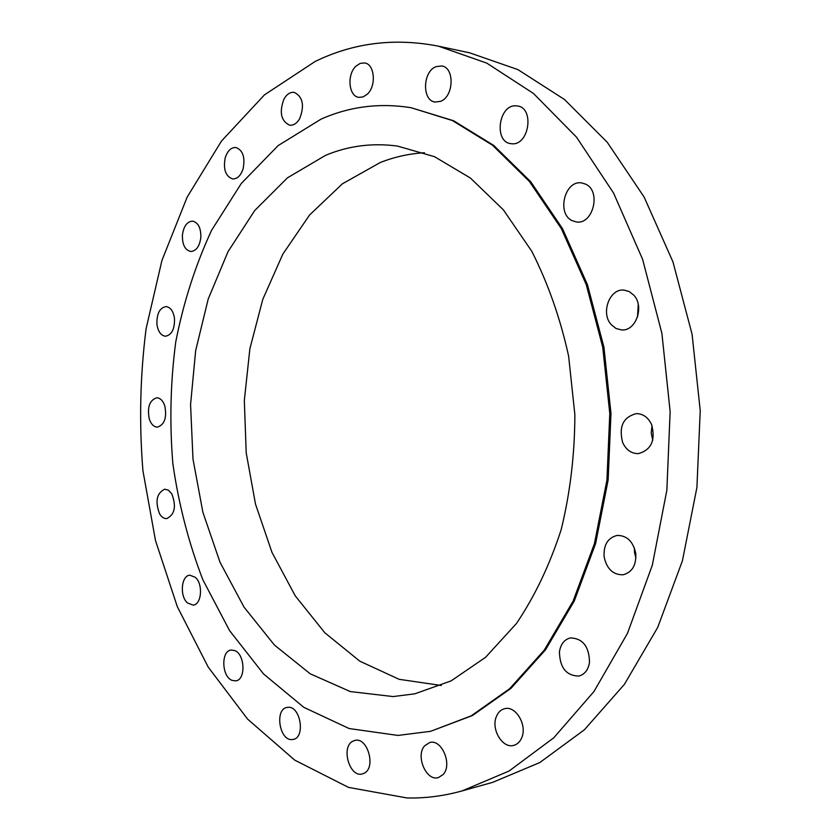 <?xml version="1.0" encoding="UTF-8"?>
<svg xmlns="http://www.w3.org/2000/svg" width="840" height="840" viewBox="0 0 840 840"><rect width="100%" height="100%" fill="white"/><g stroke="black" fill="none" stroke-linecap="round" stroke-linejoin="round"><path stroke-width="1.26" d="M174.489 318.433C173.345 311.178 170.531 307.23 166.047 306.579C159.653 307.829 156.618 313.75 156.944 324.345C158.078 331.643 160.923 335.601 165.48 336.231C171.801 334.94 174.804 329.007 174.489 318.433M406.98 797.958C425.197 798.389 443.531 796.047 461.969 790.954L509.103 771.015L553.812 737.762L593.975 691.509L627.47 633.35L652.292 565.299L666.855 490.214L670.142 411.611L661.899 333.375L642.621 259.361L613.547 193.011L576.461 137.088L533.452 93.45L486.738 63.095L438.428 46.169C394.59 37.653 353.462 42.767 315.074 61.52L264.464 94.867L221.508 141.026L187.152 197.117L161.931 260.463L146.108 328.639C140.112 375.732 139.052 423.098 142.926 470.736L155.495 540.54L177.334 606.722L208.184 667.054L247.579 719.093L294.767 760.148L348.506 787.395L406.98 797.958M461.969 790.954L492.776 782.313L539.816 762.552L584.388 729.792L624.393 684.369L657.72 627.396L682.416 560.816L696.917 487.442L700.235 410.666L692.076 334.246L672.976 261.933L644.123 197.043L607.257 142.285L564.47 99.477L517.923 69.605L469.728 52.846L438.428 46.169M424.452 152.733C409.185 153.657 394.443 156.922 380.226 162.54L342.394 183.813L309.603 214.966L282.839 254.121L262.794 299.344L249.879 348.757L244.325 400.533L246.215 452.897L255.497 504.094L271.961 552.342L295.25 595.854L324.807 632.762L359.825 661.185L399.157 679.319L441.284 685.493M325.574 155.337L287.532 177.776L254.688 210.567L228.029 251.654L208.215 299.008L195.657 350.637L190.565 404.639L193.001 459.144L202.892 512.316L220.038 562.307L244.072 607.194L274.407 645.025L310.223 673.806L350.301 691.572L393.078 696.57L414.792 693.829L451.112 680.883L485.541 657.342L516.432 623.532C534.817 596.232 549.727 564.942 561.162 529.673C570.202 492.723 574.77 454.377 574.865 414.624L568.606 356.034C560.217 318.024 547.932 283.08 531.731 251.213L503.36 209.822L470.39 178.028L434.543 156.702L397.478 146.076C372.435 142.716 348.464 145.803 325.574 155.337M397.919 735.431L430.605 731.315L471.219 715.837L509.723 688.653L544.288 650.087L573.09 601.157L594.426 543.669L606.932 480.113L609.788 413.522L602.742 347.245L586.236 284.603L561.32 228.575L529.484 181.566L492.544 145.257L452.403 120.551L410.907 107.667C379.376 102.722 349.43 106.544 321.058 119.133L278.124 145.603L241.3 183.456L211.585 230.307C195.426 265.178 183.477 302.4 175.739 341.995C170.447 382.294 169.491 422.877 172.862 463.722C178.668 504.168 188.664 542.84 202.85 579.758L229.593 630.641L263.519 673.911L303.776 707.312L349.146 728.543L397.919 735.431M430.605 731.315L472.427 715.554L510.93 688.391L545.506 649.845L574.298 600.957L595.623 543.522L608.139 480.007L610.985 413.48L603.95 347.267L587.444 284.676L562.538 228.69L530.712 181.724L493.773 145.446L453.632 120.761L410.907 107.667M164.756 405.731C162.928 400.606 160.251 397.961 156.734 397.793C149.52 400.197 147.042 407.306 149.321 419.108C151.158 424.316 153.867 426.983 157.447 427.13C164.619 424.662 167.055 417.532 164.756 405.731M171.791 493.836L168.525 490.256L164.766 489.163C156.66 493.122 154.938 501.344 159.59 513.839C161.616 517.135 164.01 518.721 166.761 518.595C174.815 514.553 176.495 506.3 171.791 493.836M195.321 577.322L189.798 575.19C181.251 575.526 179.498 596.096 187.415 602.91L193.127 605.125C201.642 604.716 203.301 583.978 195.321 577.322M234.591 650.517L231.073 650.055C220.847 650.937 221.666 676.599 232.04 680.379L235.798 680.873C246.005 679.885 244.976 653.993 234.591 650.517M288.057 707.301L287.018 707.427C274.575 709.097 279.29 740.565 291.879 739.589L293.202 739.431C305.644 737.562 300.542 705.904 288.057 707.301M352.957 741.153C340.62 746.697 349.534 777.987 362.397 773.913L363.951 773.336C376.435 768.033 367.574 736.512 354.795 740.46L352.957 741.153M424.673 745.773C415.265 755.779 426.31 781.662 438.417 777.577L443.132 774.522C452.697 764.61 441.641 738.633 429.681 742.539L424.673 745.773M496.43 716.425C490.718 729.047 502.541 748.976 513.817 745.353C517.346 744.366 519.971 741.846 521.692 737.814C527.499 725.183 515.687 705.317 504.599 708.708C500.903 709.653 498.183 712.236 496.43 716.425M559.429 651.976C559.892 667.79 566.37 675.822 578.865 676.064C584.798 674.404 588.347 669.764 589.523 662.13C589.071 646.401 582.698 638.337 570.402 637.917C564.26 639.502 560.606 644.186 559.429 651.976M604.139 556.962C606.816 569.016 613.148 574.959 623.112 574.78C632.258 572.26 636.457 565.078 635.733 553.235C633.055 541.349 626.85 535.416 617.138 535.427C607.75 537.8 603.414 544.981 604.139 556.962M622.65 442.512C626.136 449.946 631.375 453.653 638.369 453.621C651.304 449.978 655.725 440.307 651.609 424.599C648.165 417.396 643.083 413.731 636.363 413.616C623.165 417.039 618.597 426.678 622.65 442.512M611.289 324.702L616.056 328.503L621.663 329.952C635.933 331.296 644.7 306.443 633.78 295.144L629.234 291.554L623.931 290.084C609.43 288.435 600.495 313.246 611.289 324.702M572.061 220.616L576.419 221.959C593.114 224.889 601.461 190.995 585.596 184.139L581.795 182.952C564.921 179.718 556.353 213.423 572.061 220.616M511.949 143.766C529.043 145.603 534.712 108.098 517.577 105.977L515.918 105.808C498.614 104.559 493.647 141.918 510.804 143.651L511.949 143.766M440.507 101.367C453.81 96.789 454.892 67.62 441.788 65.961L435.918 66.686C422.594 71.694 421.901 100.621 435.046 102.039L440.507 101.367M367.185 94.29C376.551 86.121 374.776 64.145 364.665 62.948L360.213 63.357L355.981 66.139C346.679 74.529 348.631 96.317 358.806 97.367L363.08 96.936L367.185 94.29M299.628 118.776C304.7 105.609 302.904 96.81 294.242 92.368C290.283 91.927 286.881 94.111 284.046 98.91C279.048 112.13 280.917 120.897 289.643 125.202C293.486 125.58 296.814 123.438 299.628 118.776M243.128 168.746C245.301 157.216 242.876 150.129 235.862 147.483C231.073 147.347 227.535 150.77 225.236 157.752C223.083 169.291 225.55 176.347 232.638 178.93C237.321 179.015 240.817 175.623 243.128 168.746M200.855 237.458C201.002 228.008 198.251 222.558 192.612 221.12C187.036 221.55 183.624 226.233 182.406 235.179C182.259 244.661 185.041 250.089 190.743 251.486C196.245 251.034 199.616 246.351 200.855 237.458M652.019 425.607L651.21 432.957L652.754 440.202M638.253 304.447L637.529 317.006M634.389 547.964L634.567 552.794L635.933 558.054"/></g></svg>
